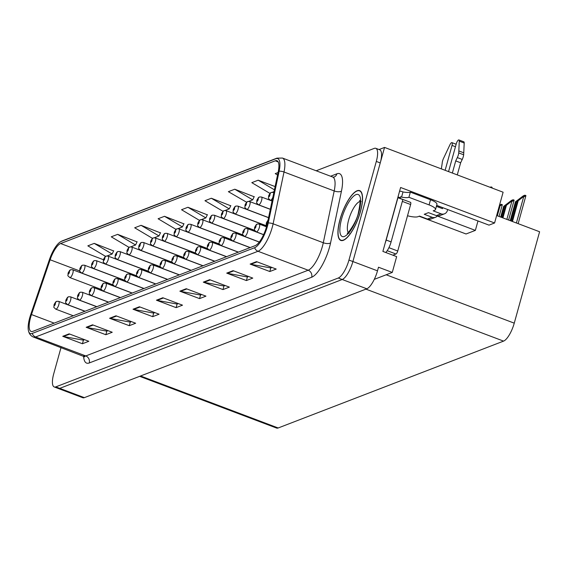 <?xml version="1.0" encoding="UTF-8"?>
<svg xmlns="http://www.w3.org/2000/svg" width="568" height="568" viewBox="0 0 568 568"><rect width="100%" height="100%" fill="white"/><g stroke="black" fill="none" stroke-linecap="round" stroke-linejoin="round"><path stroke-width="0.85" d="M374.276 279.364L392.275 272.427L396.656 256.622L382.882 251.418L400.61 187.49L494.579 222.983L488.998 225.134L437.829 205.808A17.757 4.608 -164.5 0 0 436.664 205.382M61.024 347.495L53.719 373.836A16.649 5.311 -69.3 0 0 54.23 386.95L82.765 397.728A16.649 5.311 -69.3 0 0 84.348 397.65L366.807 288.792A16.649 5.311 -69.3 0 0 377.493 270.837L378.494 267.223L392.275 272.427M84.348 397.65L59.746 388.356A16.649 5.311 -69.3 0 1 58.163 388.434A16.649 5.311 -69.3 0 0 59.746 388.356L342.213 279.499A16.649 5.311 -69.3 0 0 352.891 261.543L384.543 147.424L503.113 192.211L494.579 222.983M384.543 147.424L379.048 149.547M496.645 215.535L539.6 231.758L514.253 323.156A16.649 5.311 110.7 0 1 503.567 341.112L278.178 427.974A16.649 5.311 110.7 0 1 276.595 428.059L139.65 376.335M437.339 216.025L475.366 230.388L466.044 233.981L419.113 216.259M475.366 230.388L477.979 220.973M360.46 211.58A26.632 8.499 -69.3 0 0 359.65 190.607A26.632 8.499 -69.3 0 0 340.019 219.461A26.632 8.499 -69.3 0 0 340.828 240.441A26.632 8.499 -69.3 0 0 360.46 211.58M266.605 226.497A17.757 5.666 110.7 0 1 255.209 245.646L32.802 331.364A17.757 5.666 110.7 0 1 31.105 331.449A17.757 5.666 110.7 0 1 31.467 314.551L50.119 259.768A17.757 5.666 110.7 0 1 60.62 243.53L275.274 160.801A17.757 5.666 110.7 0 1 276.971 160.716A17.757 5.666 110.7 0 1 278.199 171.87L267.301 223.671A17.757 5.666 110.7 0 1 266.605 226.497M267.457 226.171A19.979 6.369 -69.3 0 0 268.238 222.99L279.136 171.188A19.979 6.369 -69.3 0 0 275.849 158.735L61.195 241.464A19.979 6.369 -69.3 0 0 59.668 242.344A19.979 6.369 -69.3 0 0 49.38 259.732L30.729 314.523A19.979 6.369 -69.3 0 0 28.4 330.526A19.979 6.369 -69.3 0 0 32.227 333.43L254.634 247.712A19.979 6.369 -69.3 0 0 267.457 226.171M54.23 386.95A16.649 5.311 -69.3 0 0 55.813 386.872L59.746 388.356L342.213 279.499A16.649 5.311 -69.3 0 0 352.891 261.543L380.248 162.917A16.649 5.311 -69.3 0 0 379.736 149.803L375.803 148.319A16.649 5.311 -69.3 0 0 374.22 148.404L316.163 170.776M84.547 339.671L83.311 340.147L63.446 336.512A4.438 4.047 -111.1 0 1 62.743 336.313L82.424 343.746L88.814 341.283L69.133 333.849L62.743 336.313M83.432 340.104L82.424 343.746M107.97 330.647L106.734 331.123L86.868 327.48A4.438 4.047 -111.1 0 1 86.166 327.289L105.847 334.722L112.237 332.259L92.556 324.825L86.166 327.289M106.855 331.073L105.847 334.722M131.393 321.616L130.157 322.091L110.291 318.456A4.438 4.047 -111.1 0 1 109.588 318.257L129.27 325.691L135.66 323.227L115.978 315.801L109.588 318.257M130.285 322.049L129.27 325.691M154.816 312.592L153.587 313.067L133.714 309.425A4.438 4.047 -111.1 0 1 133.018 309.233L152.7 316.667L159.083 314.203L139.408 306.77L133.018 309.233M153.708 313.018L152.7 316.667M271.944 267.45L270.709 267.926L250.843 264.29A4.438 4.047 -111.1 0 1 250.14 264.092L269.821 271.525L276.211 269.062L256.53 261.635L250.14 264.092M270.829 267.883L269.821 271.525M248.521 276.481L247.286 276.957L227.42 273.314A4.438 4.047 -111.1 0 1 226.717 273.123L246.398 280.556L252.781 278.093L233.107 270.659L226.717 273.123M247.407 276.907L246.398 280.556M225.091 285.505L223.856 285.981L203.99 282.346A4.438 4.047 -111.1 0 1 203.294 282.147L222.968 289.581L229.358 287.117L209.677 279.69L203.294 282.147M223.984 285.938L222.968 289.581M201.668 294.536L200.433 295.012L180.567 291.37A4.438 4.047 -111.1 0 1 179.864 291.178L199.546 298.612L205.935 296.148L186.254 288.714L179.864 291.178M200.554 294.962L199.546 298.612M178.245 303.56L177.01 304.036L157.144 300.401A4.438 4.047 -111.1 0 1 156.441 300.202L176.123 307.636L182.513 305.172L162.831 297.746L156.441 300.202M177.131 303.994L176.123 307.636M55.813 386.872L338.272 278.015A16.649 5.311 -69.3 0 0 348.958 260.059L376.307 161.433A16.649 5.311 -69.3 0 0 375.803 148.319M160.467 232.873L141.07 225.326L134.68 227.789L152.48 238.347M137.044 241.897L117.647 234.357L111.257 236.821L129.014 247.35M113.614 250.928L94.217 243.381L87.834 245.845L105.556 256.36M230.743 205.786L211.346 198.246L204.956 200.71L222.976 211.303M254.166 196.762L234.769 189.215L228.379 191.679L246.569 202.215M275.104 186.574L258.191 180.191L251.809 182.655L269.729 193.283L270.162 193.12M278.064 172.53L275.231 173.623L277.546 174.994M183.89 223.842L164.493 216.301L158.103 218.765L175.952 229.351M207.313 214.818L187.923 207.27L181.533 209.734L199.432 220.356M201.541 219.567L205.843 217.906L207.405 214.633M187.923 207.27L205.843 217.906M225.134 210.472L229.273 208.882L230.828 205.602M211.346 198.246L229.273 208.882M248.727 201.377L252.696 199.851L254.251 196.578M234.769 189.215L252.696 199.851M272.328 192.289L274.046 191.622M258.191 180.191L274.422 189.819M177.947 228.663L182.42 226.937L183.975 223.657M164.493 216.301L182.42 226.937M154.347 237.751L158.997 235.961L160.552 232.688M141.07 225.326L158.997 235.961M130.754 246.846L135.574 244.993L137.129 241.712M117.647 234.357L135.574 244.993M107.16 255.941L112.144 254.017L113.706 250.744M94.217 243.381L112.144 254.017M70.617 269.786A2.776 2.492 64.5 0 0 69.14 271.447A1.384 0.44 -69.3 0 0 68.266 272.938A1.384 0.44 -69.3 0 0 68.444 274.024A1.384 0.44 -69.3 0 0 69.332 272.526A1.384 0.44 -69.3 0 0 69.182 271.433L68.607 273.251L69.14 271.447M69.182 271.433A2.776 2.556 -106.1 0 1 70.872 269.694L72.732 269.764A4.161 1.328 110.7 0 1 72.86 273.045A4.161 1.328 110.7 0 1 69.793 277.553C66.903 274.685 68.139 276.928 68.053 273.123L70.404 269.878M56.587 301.388A2.776 2.492 64.5 0 0 55.103 303.056A1.384 0.44 -69.3 0 0 54.237 304.54A1.384 0.44 -69.3 0 0 54.414 305.627A1.384 0.44 -69.3 0 0 55.302 304.128A1.384 0.44 -69.3 0 0 55.153 303.035L54.571 304.853L55.103 303.056M55.153 303.035A2.776 2.556 -106.1 0 1 56.843 301.303L58.703 301.374A4.161 1.328 110.7 0 1 58.823 304.647A4.161 1.328 110.7 0 1 55.756 309.155C52.874 306.294 54.109 308.531 54.024 304.725L56.367 301.48M82.417 265.242A2.776 2.492 64.5 0 0 80.933 266.903A1.384 0.44 -69.3 0 0 80.067 268.387A1.384 0.44 -69.3 0 0 80.244 269.473A1.384 0.44 -69.3 0 0 81.132 267.982A1.384 0.44 -69.3 0 0 80.983 266.889L80.4 268.707L80.933 266.903M80.983 266.889A2.776 2.556 -106.1 0 1 82.672 265.149L84.533 265.221A4.161 1.328 110.7 0 1 84.66 268.501A4.161 1.328 110.7 0 1 81.586 273.009C78.703 270.141 79.939 272.384 79.854 268.579L82.197 265.327M94.217 260.691A2.776 2.492 64.5 0 0 92.733 262.359A1.384 0.44 -69.3 0 0 91.867 263.843A1.384 0.44 -69.3 0 0 92.037 264.929A1.384 0.44 -69.3 0 0 92.932 263.431A1.384 0.44 -69.3 0 0 92.776 262.338L92.201 264.156L92.733 262.359M92.776 262.338A2.776 2.556 -106.1 0 1 94.473 260.606L96.326 260.676A4.161 1.328 110.7 0 1 96.453 263.95A4.161 1.328 110.7 0 1 93.386 268.458C90.504 265.597 91.739 267.833 91.654 264.028L93.997 260.783M106.01 256.147A2.776 2.492 64.5 0 0 104.526 257.808A1.384 0.44 -69.3 0 0 103.66 259.299A1.384 0.44 -69.3 0 0 103.837 260.385A1.384 0.44 -69.3 0 0 104.725 258.887A1.384 0.44 -69.3 0 0 104.576 257.794L104.001 259.611L104.526 257.808M104.576 257.794A2.776 2.556 -106.1 0 1 106.266 256.054L108.126 256.125A4.161 1.328 110.7 0 1 108.254 259.406A4.161 1.328 110.7 0 1 105.186 263.914C102.297 261.046 103.532 263.289 103.447 259.484L105.797 256.239M68.387 296.844A2.776 2.492 64.5 0 0 66.903 298.505A1.384 0.44 -69.3 0 0 66.037 299.996A1.384 0.44 -69.3 0 0 66.207 301.083A1.384 0.44 -69.3 0 0 67.102 299.584A1.384 0.44 -69.3 0 0 66.946 298.491L66.371 300.309L66.903 298.505M66.946 298.491A2.776 2.556 -106.1 0 1 68.643 296.752L70.496 296.823A4.161 1.328 110.7 0 1 70.624 300.103A4.161 1.328 110.7 0 1 67.556 304.611C64.667 301.743 65.902 303.986 65.824 300.181L68.167 296.936M80.18 292.293A2.776 2.492 64.5 0 0 78.696 293.961A1.384 0.44 -69.3 0 0 77.83 295.445A1.384 0.44 -69.3 0 0 78.008 296.531A1.384 0.44 -69.3 0 0 78.895 295.033A1.384 0.44 -69.3 0 0 78.746 293.94L78.171 295.758L78.696 293.961M78.746 293.94A2.776 2.556 -106.1 0 1 80.436 292.208L82.296 292.279A4.161 1.328 110.7 0 1 82.424 295.559A4.161 1.328 110.7 0 1 79.357 300.067C76.467 297.199 77.702 299.435 77.617 295.637L79.967 292.385M91.981 287.749A2.776 2.492 64.5 0 0 90.497 289.417A1.384 0.44 -69.3 0 0 89.63 290.901A1.384 0.44 -69.3 0 0 89.801 291.988A1.384 0.44 -69.3 0 0 90.695 290.489A1.384 0.44 -69.3 0 0 90.546 289.396L89.964 291.214L90.497 289.417M90.546 289.396A2.776 2.556 -106.1 0 1 92.236 287.656L94.096 287.727A4.161 1.328 110.7 0 1 94.217 291.008A4.161 1.328 110.7 0 1 91.15 295.516C88.267 292.655 89.503 294.891 89.417 291.086L91.76 287.841M103.781 283.205A2.776 2.492 64.5 0 0 102.297 284.866A1.384 0.44 -69.3 0 0 101.431 286.35A1.384 0.44 -69.3 0 0 101.601 287.436A1.384 0.44 -69.3 0 0 102.496 285.945A1.384 0.44 -69.3 0 0 102.339 284.852L101.764 286.67L102.297 284.866M102.339 284.852A2.776 2.556 -106.1 0 1 104.036 283.113L105.889 283.183A4.161 1.328 110.7 0 1 106.017 286.464A4.161 1.328 110.7 0 1 102.95 290.972C100.06 288.104 101.296 290.347 101.21 286.542L103.561 283.29M436.359 215.62A5.552 5.055 68.9 0 0 439.788 215.634L444.474 213.831A5.552 5.055 -111.1 0 1 441.045 213.816L436.359 215.62L428.492 212.645L424.232 214.285L432.106 217.26L427.42 219.063L419.546 216.096L418.055 216.671A11.097 2.883 15.5 0 1 407.519 215.748M457.318 157.584L462.238 159.445L460.641 162.767L455.721 160.907L457.318 157.584A5.552 1.768 -69.3 0 0 458.745 152.927L459.278 141.155A3.543 1.129 110.7 0 0 458.894 139.941A3.543 1.129 110.7 0 0 456.281 143.782L448.564 171.607M438.965 206.241L438.695 207.221M399.545 191.309A5.552 5.055 -111.1 0 1 402.016 191.579L403.003 191.948A11.097 2.883 -164.5 0 0 410.345 192.126L408.917 197.288L429.089 204.906A11.097 2.883 15.5 0 1 435.521 209.514A11.097 2.883 15.5 0 1 434.669 210.266L433.178 210.842L441.045 213.816M385.779 252.519A11.097 3.543 -69.3 0 0 391.103 241.904L402.847 199.56L397.927 197.707L386.183 240.044A11.097 3.543 110.7 0 1 385.21 243.005M397.998 196.904L400.298 197.778A11.097 3.543 -69.3 0 0 400.518 198.679M403.003 191.948L401.569 197.117L400.589 196.741L400.298 197.778M408.917 197.288A11.097 2.883 15.5 0 1 401.569 197.117M410.345 192.126L430.516 199.744A11.097 2.883 15.5 0 1 436.955 204.352L435.521 209.514M436.401 206.354L442.479 208.648L442.749 207.668M445.127 170.308L452.021 145.422A3.543 1.129 110.7 0 0 451.915 142.632A3.543 1.129 110.7 0 0 449.941 144.755L443.296 158.884A5.552 1.768 -69.3 0 0 442.174 163.421L441.336 168.873M427.42 219.063A5.552 5.055 68.9 0 0 430.842 219.078L435.528 217.274A5.552 5.055 -111.1 0 1 432.106 217.26M437.445 215.897A5.552 5.055 -111.1 0 1 435.528 217.274M447.669 209.528L447.399 210.508A5.552 5.055 -111.1 0 1 444.474 213.831M460.641 162.767L457.275 174.894M452.355 173.041L455.721 160.907M462.238 159.445A5.552 1.768 -69.3 0 0 463.665 154.787L464.198 143.015A3.543 1.129 -69.3 0 0 463.815 141.801L458.894 139.941M463.665 154.787L458.745 152.927M463.779 152.799L458.859 150.946M360.353 211.623A26.355 8.406 110.7 0 1 340.928 240.179A26.355 8.406 110.7 0 1 340.125 219.418A26.355 8.406 110.7 0 1 359.551 190.862A26.355 8.406 110.7 0 1 360.353 211.623M410.281 202.364A2.776 0.887 110.7 0 1 410.543 202.35A2.776 0.887 110.7 0 1 410.628 204.53L397.742 251.006A2.776 0.887 110.7 0 1 395.96 254.002L392.864 255.195M400.497 198.63A2.776 0.887 110.7 0 1 400.703 198.63A2.776 0.887 110.7 0 1 400.894 198.821M117.81 251.596A2.776 2.492 64.5 0 0 116.326 253.264A1.384 0.44 -69.3 0 0 115.46 254.748A1.384 0.44 -69.3 0 0 115.638 255.834A1.384 0.44 -69.3 0 0 116.525 254.336A1.384 0.44 -69.3 0 0 116.376 253.243L115.794 255.06L116.326 253.264M116.376 253.243A2.776 2.556 -106.1 0 1 118.066 251.51L119.926 251.581A4.161 1.328 110.7 0 1 120.047 254.862A4.161 1.328 110.7 0 1 116.98 259.37C114.097 256.502 115.332 258.745 115.247 254.94L117.59 251.688M129.611 247.052A2.776 2.492 64.5 0 0 128.127 248.72A1.384 0.44 -69.3 0 0 127.26 250.204A1.384 0.44 -69.3 0 0 127.431 251.29A1.384 0.44 -69.3 0 0 128.325 249.792A1.384 0.44 -69.3 0 0 128.169 248.699L127.594 250.516L128.127 248.72M128.169 248.699A2.776 2.556 -106.1 0 1 129.866 246.959L131.719 247.037A4.161 1.328 110.7 0 1 131.847 250.31A4.161 1.328 110.7 0 1 128.78 254.819C125.89 251.958 127.126 254.194 127.047 250.389L129.39 247.144M141.404 242.508A2.776 2.492 64.5 0 0 139.92 244.169A1.384 0.44 -69.3 0 0 139.053 245.66A1.384 0.44 -69.3 0 0 139.231 246.739A1.384 0.44 -69.3 0 0 140.118 245.248A1.384 0.44 -69.3 0 0 139.969 244.155L139.394 245.972L139.92 244.169M139.969 244.155A2.776 2.556 -106.1 0 1 141.659 242.415L143.519 242.486A4.161 1.328 110.7 0 1 143.647 245.766A4.161 1.328 110.7 0 1 140.58 250.275C137.69 247.407 138.926 249.65 138.84 245.845L141.191 242.593M115.574 278.654A2.776 2.492 64.5 0 0 114.09 280.322A1.384 0.44 -69.3 0 0 113.224 281.806A1.384 0.44 -69.3 0 0 113.401 282.892A1.384 0.44 -69.3 0 0 114.289 281.394A1.384 0.44 -69.3 0 0 114.14 280.301L113.564 282.118L114.09 280.322M114.14 280.301A2.776 2.556 -106.1 0 1 115.829 278.569L117.69 278.639A4.161 1.328 110.7 0 1 117.817 281.913A4.161 1.328 110.7 0 1 114.75 286.421C111.861 283.56 113.096 285.796 113.011 281.998L115.354 278.746M127.374 274.11A2.776 2.492 64.5 0 0 125.89 275.771A1.384 0.44 -69.3 0 0 125.024 277.262A1.384 0.44 -69.3 0 0 125.194 278.348A1.384 0.44 -69.3 0 0 126.089 276.85A1.384 0.44 -69.3 0 0 125.933 275.757L125.358 277.575L125.89 275.771M125.933 275.757A2.776 2.556 -106.1 0 1 127.63 274.017L129.483 274.088A4.161 1.328 110.7 0 1 129.611 277.369A4.161 1.328 110.7 0 1 126.543 281.877C123.661 279.009 124.896 281.252 124.811 277.447L127.154 274.202M139.167 269.566A2.776 2.492 64.5 0 0 137.69 271.227A1.384 0.44 -69.3 0 0 136.817 272.711A1.384 0.44 -69.3 0 0 136.994 273.797A1.384 0.44 -69.3 0 0 137.882 272.306A1.384 0.44 -69.3 0 0 137.733 271.213L137.158 273.031L137.69 271.227M137.733 271.213A2.776 2.556 -106.1 0 1 139.423 269.473L141.283 269.544A4.161 1.328 110.7 0 1 141.411 272.825A4.161 1.328 110.7 0 1 138.343 277.333C135.454 274.465 136.689 276.708 136.604 272.903L138.954 269.651M153.204 237.956A2.776 2.492 64.5 0 0 151.72 239.625A1.384 0.44 -69.3 0 0 150.854 241.109A1.384 0.44 -69.3 0 0 151.024 242.195A1.384 0.44 -69.3 0 0 151.919 240.697A1.384 0.44 -69.3 0 0 151.77 239.604L151.187 241.421L151.72 239.625M151.77 239.604A2.776 2.556 -106.1 0 1 153.459 237.871L155.312 237.942A4.161 1.328 110.7 0 1 155.44 241.215A4.161 1.328 110.7 0 1 152.373 245.724C149.49 242.863 150.726 245.099 150.641 241.301L152.984 238.049M165.004 233.412A2.776 2.492 64.5 0 0 163.52 235.074A1.384 0.44 -69.3 0 0 162.654 236.565A1.384 0.44 -69.3 0 0 162.824 237.651A1.384 0.44 -69.3 0 0 163.719 236.153A1.384 0.44 -69.3 0 0 163.563 235.06L162.988 236.877L163.52 235.074M163.563 235.06A2.776 2.556 -106.1 0 1 165.26 233.32L167.113 233.391A4.161 1.328 110.7 0 1 167.24 236.671A4.161 1.328 110.7 0 1 164.173 241.18C161.284 238.311 162.519 240.555 162.434 236.749L164.784 233.505M176.797 228.869A2.776 2.492 64.5 0 0 175.313 230.53A1.384 0.44 -69.3 0 0 174.447 232.014A1.384 0.44 -69.3 0 0 174.624 233.1A1.384 0.44 -69.3 0 0 175.512 231.609A1.384 0.44 -69.3 0 0 175.363 230.516L174.788 232.333L175.313 230.53M175.363 230.516A2.776 2.556 -106.1 0 1 177.053 228.776L178.913 228.847A4.161 1.328 110.7 0 1 179.041 232.127A4.161 1.328 110.7 0 1 175.974 236.636C173.084 233.767 174.319 236.011 174.234 232.206L176.577 228.954M188.597 224.317A2.776 2.492 64.5 0 0 187.113 225.986A1.384 0.44 -69.3 0 0 186.247 227.47A1.384 0.44 -69.3 0 0 186.418 228.556A1.384 0.44 -69.3 0 0 187.312 227.058A1.384 0.44 -69.3 0 0 187.156 225.965L186.581 227.782L187.113 225.986M187.156 225.965A2.776 2.556 -106.1 0 1 188.853 224.232L190.706 224.303A4.161 1.328 110.7 0 1 190.834 227.576A4.161 1.328 110.7 0 1 187.767 232.085C184.884 229.224 186.119 231.46 186.034 227.654L188.377 224.41M200.39 219.773A2.776 2.492 64.5 0 0 198.914 221.435A1.384 0.44 -69.3 0 0 198.04 222.926A1.384 0.44 -69.3 0 0 198.218 224.012A1.384 0.44 -69.3 0 0 199.105 222.514A1.384 0.44 -69.3 0 0 198.956 221.421L198.381 223.238L198.914 221.435M198.956 221.421A2.776 2.556 -106.1 0 1 200.646 219.681L202.506 219.752A4.161 1.328 110.7 0 1 202.634 223.032A4.161 1.328 110.7 0 1 199.567 227.541C196.677 224.672 197.912 226.916 197.827 223.11L200.177 219.866M150.967 265.015A2.776 2.492 64.5 0 0 149.483 266.683A1.384 0.44 -69.3 0 0 148.617 268.167A1.384 0.44 -69.3 0 0 148.795 269.253A1.384 0.44 -69.3 0 0 149.682 267.755A1.384 0.44 -69.3 0 0 149.533 266.662L148.951 268.479L149.483 266.683M149.533 266.662A2.776 2.556 -106.1 0 1 151.223 264.929L153.083 265A4.161 1.328 110.7 0 1 153.211 268.274A4.161 1.328 110.7 0 1 150.137 272.782C147.254 269.921 148.489 272.157 148.404 268.352L150.747 265.107M162.767 260.471A2.776 2.492 64.5 0 0 161.284 262.132A1.384 0.44 -69.3 0 0 160.417 263.623A1.384 0.44 -69.3 0 0 160.588 264.709A1.384 0.44 -69.3 0 0 161.482 263.211A1.384 0.44 -69.3 0 0 161.326 262.118L160.751 263.935L161.284 262.132M161.326 262.118A2.776 2.556 -106.1 0 1 163.023 260.378L164.876 260.449A4.161 1.328 110.7 0 1 165.004 263.729A4.161 1.328 110.7 0 1 161.937 268.238C159.054 265.37 160.29 267.613 160.204 263.808L162.547 260.563M174.561 255.919A2.776 2.492 64.5 0 0 173.077 257.588A1.384 0.44 -69.3 0 0 172.21 259.072A1.384 0.44 -69.3 0 0 172.388 260.158A1.384 0.44 -69.3 0 0 173.275 258.66A1.384 0.44 -69.3 0 0 173.126 257.567L172.551 259.384L173.077 257.588M173.126 257.567A2.776 2.556 -106.1 0 1 174.816 255.834L176.676 255.905A4.161 1.328 110.7 0 1 176.804 259.185A4.161 1.328 110.7 0 1 173.737 263.694C170.847 260.826 172.083 263.069 171.998 259.264L174.348 256.012M186.361 251.375A2.776 2.492 64.5 0 0 184.877 253.044A1.384 0.44 -69.3 0 0 184.011 254.528A1.384 0.44 -69.3 0 0 184.188 255.614A1.384 0.44 -69.3 0 0 185.076 254.116A1.384 0.44 -69.3 0 0 184.927 253.023L184.344 254.84L184.877 253.044M184.927 253.023A2.776 2.556 -106.1 0 1 186.616 251.283L188.477 251.354A4.161 1.328 110.7 0 1 188.597 254.634A4.161 1.328 110.7 0 1 185.53 259.143C182.647 256.282 183.883 258.518 183.798 254.712L186.141 251.468M198.161 246.831A2.776 2.492 64.5 0 0 196.677 248.493A1.384 0.44 -69.3 0 0 195.811 249.984A1.384 0.44 -69.3 0 0 195.981 251.063A1.384 0.44 -69.3 0 0 196.876 249.572A1.384 0.44 -69.3 0 0 196.72 248.479L196.145 250.296L196.677 248.493M196.72 248.479A2.776 2.556 -106.1 0 1 198.417 246.739L200.27 246.81A4.161 1.328 110.7 0 1 200.397 250.09A4.161 1.328 110.7 0 1 197.33 254.599C194.441 251.731 195.676 253.974 195.598 250.168L197.941 246.917M212.191 215.222A2.776 2.492 64.5 0 0 210.707 216.891A1.384 0.44 -69.3 0 0 209.84 218.375A1.384 0.44 -69.3 0 0 210.018 219.461A1.384 0.44 -69.3 0 0 210.905 217.963A1.384 0.44 -69.3 0 0 210.756 216.869L210.174 218.694L210.707 216.891M210.756 216.869A2.776 2.556 -106.1 0 1 212.446 215.137L214.306 215.208A4.161 1.328 110.7 0 1 214.434 218.488A4.161 1.328 110.7 0 1 211.36 222.997C208.477 220.128 209.713 222.372 209.627 218.566L211.97 215.315M223.991 210.678A2.776 2.492 64.5 0 0 222.507 212.347A1.384 0.44 -69.3 0 0 221.641 213.831A1.384 0.44 -69.3 0 0 221.811 214.917A1.384 0.44 -69.3 0 0 222.706 213.419A1.384 0.44 -69.3 0 0 222.549 212.326L221.974 214.143L222.507 212.347M222.549 212.326A2.776 2.556 -106.1 0 1 224.246 210.586L226.099 210.664A4.161 1.328 110.7 0 1 226.227 213.937A4.161 1.328 110.7 0 1 223.16 218.446C220.277 215.584 221.513 217.821 221.428 214.015L223.771 210.771M235.784 206.134A2.776 2.492 64.5 0 0 234.3 207.796A1.384 0.44 -69.3 0 0 233.434 209.287A1.384 0.44 -69.3 0 0 233.611 210.366A1.384 0.44 -69.3 0 0 234.499 208.875A1.384 0.44 -69.3 0 0 234.35 207.781L233.775 209.599L234.3 207.796M234.35 207.781A2.776 2.556 -106.1 0 1 236.039 206.042L237.9 206.113A4.161 1.328 110.7 0 1 238.027 209.393A4.161 1.328 110.7 0 1 234.96 213.902C232.071 211.033 233.306 213.277 233.221 209.471L235.571 206.219M247.584 201.583A2.776 2.492 64.5 0 0 246.1 203.252A1.384 0.44 -69.3 0 0 245.234 204.736A1.384 0.44 -69.3 0 0 245.411 205.822A1.384 0.44 -69.3 0 0 246.299 204.324A1.384 0.44 -69.3 0 0 246.15 203.23L245.568 205.048L246.1 203.252M246.15 203.23A2.776 2.556 -106.1 0 1 247.84 201.498L249.7 201.569A4.161 1.328 110.7 0 1 249.821 204.842A4.161 1.328 110.7 0 1 246.753 209.351C243.871 206.489 245.106 208.726 245.021 204.927L247.364 201.675M259.384 197.039A2.776 2.492 64.5 0 0 257.9 198.708A1.384 0.44 -69.3 0 0 257.034 200.192A1.384 0.44 -69.3 0 0 257.205 201.278A1.384 0.44 -69.3 0 0 258.099 199.78A1.384 0.44 -69.3 0 0 257.943 198.686L257.368 200.504L257.9 198.708M257.943 198.686A2.776 2.556 -106.1 0 1 259.64 196.947L261.493 197.018A4.161 1.328 110.7 0 1 261.621 200.298A4.161 1.328 110.7 0 1 258.554 204.807C255.664 201.938 256.899 204.182 256.821 200.376L259.164 197.131M271.177 192.495A2.776 2.492 64.5 0 0 269.694 194.157A1.384 0.44 -69.3 0 0 268.827 195.641A1.384 0.44 -69.3 0 0 269.005 196.727A1.384 0.44 -69.3 0 0 269.892 195.236A1.384 0.44 -69.3 0 0 269.743 194.142L269.168 195.96L269.694 194.157M269.743 194.142A2.776 2.556 -106.1 0 1 271.433 192.403L273.293 192.474A4.161 1.328 110.7 0 1 273.712 193.198M491.774 187.93L492.073 187.298A2.776 0.717 15.5 0 1 492.065 187.369A2.776 0.717 15.5 0 1 492.009 187.461M490.503 187.447L491.071 186.915L490.099 187.291M491.071 186.915L492.073 187.298M209.954 242.28A2.776 2.492 64.5 0 0 208.47 243.949A1.384 0.44 -69.3 0 0 207.604 245.433A1.384 0.44 -69.3 0 0 207.781 246.519A1.384 0.44 -69.3 0 0 208.669 245.021A1.384 0.44 -69.3 0 0 208.52 243.928L207.945 245.745L208.47 243.949M208.52 243.928A2.776 2.556 -106.1 0 1 210.21 242.195L212.07 242.266A4.161 1.328 110.7 0 1 212.198 245.539A4.161 1.328 110.7 0 1 209.13 250.048C206.241 247.186 207.476 249.423 207.391 245.624L209.741 242.373M221.754 237.736A2.776 2.492 64.5 0 0 220.27 239.398A1.384 0.44 -69.3 0 0 219.404 240.889A1.384 0.44 -69.3 0 0 219.575 241.975A1.384 0.44 -69.3 0 0 220.469 240.477A1.384 0.44 -69.3 0 0 220.32 239.384L219.738 241.201L220.27 239.398M220.32 239.384A2.776 2.556 -106.1 0 1 222.01 237.644L223.863 237.715A4.161 1.328 110.7 0 1 223.991 240.995A4.161 1.328 110.7 0 1 220.924 245.504C218.041 242.635 219.276 244.879 219.191 241.073L221.534 237.829M233.554 233.192A2.776 2.492 64.5 0 0 232.071 234.854A1.384 0.44 -69.3 0 0 231.204 236.338A1.384 0.44 -69.3 0 0 231.375 237.424A1.384 0.44 -69.3 0 0 232.269 235.933A1.384 0.44 -69.3 0 0 232.113 234.84L231.538 236.657L232.071 234.854M232.113 234.84A2.776 2.556 -106.1 0 1 233.81 233.1L235.663 233.171A4.161 1.328 110.7 0 1 235.791 236.451A4.161 1.328 110.7 0 1 232.724 240.96C229.834 238.091 231.069 240.335 230.984 236.529L233.334 233.278M245.348 228.641A2.776 2.492 64.5 0 0 243.864 230.31A1.384 0.44 -69.3 0 0 242.997 231.794A1.384 0.44 -69.3 0 0 243.175 232.88A1.384 0.44 -69.3 0 0 244.062 231.382A1.384 0.44 -69.3 0 0 243.913 230.288L243.338 232.106L243.864 230.31M243.913 230.288A2.776 2.556 -106.1 0 1 245.603 228.556L247.463 228.627A4.161 1.328 110.7 0 1 247.591 231.9A4.161 1.328 110.7 0 1 244.524 236.409C241.634 233.547 242.87 235.784 242.784 231.978L245.127 228.734M499.236 206.198L502.318 204.672A2.776 0.717 15.5 0 1 502.318 204.743A2.776 0.717 15.5 0 1 502.254 204.842M499.499 205.985L501.324 204.295L499.549 205.048M501.324 204.295L502.318 204.672M501.374 217.324L504.505 206.042L511.385 200.88M257.148 224.097A2.776 2.492 64.5 0 0 255.664 225.759A1.384 0.44 -69.3 0 0 254.798 227.25A1.384 0.44 -69.3 0 0 254.968 228.336A1.384 0.44 -69.3 0 0 255.863 226.838A1.384 0.44 -69.3 0 0 255.706 225.744L255.131 227.562L255.664 225.759M255.706 225.744A2.776 2.556 -106.1 0 1 257.403 224.005L259.256 224.076A4.161 1.328 110.7 0 1 259.384 227.356A4.161 1.328 110.7 0 1 256.317 231.865C253.434 228.996 254.67 231.24 254.585 227.434L256.928 224.19M500.685 217.061L503.653 206.369L511.583 200.341L513.124 199.744L514.118 200.121A2.776 0.717 15.5 0 1 514.111 200.199A2.776 0.717 15.5 0 1 514.054 200.291M502.921 217.906L506.422 205.304L511.299 201.441L511.789 201.626L514.118 200.121M506.422 205.304L505.57 205.63L502.233 217.643M511.306 200.873L505.57 205.63M504.505 206.042L503.653 206.369M511.299 201.441L513.124 199.744M510.916 220.924L516.298 201.498L523.178 196.336M268.039 220.143A2.776 2.492 64.5 0 0 267.464 221.215A1.384 0.44 -69.3 0 0 266.591 222.699A1.384 0.44 -69.3 0 0 266.669 223.799A1.384 0.44 -69.3 0 0 267.478 222.805M267.258 221.981L267.464 221.215M267.762 221.47A1.384 0.44 -69.3 0 0 267.507 221.193L267.279 221.974M267.507 221.193A2.776 2.556 -106.1 0 1 268.025 220.228M510.227 220.661L515.446 201.825L523.376 195.79L524.917 195.2L525.918 195.577A2.776 0.717 15.5 0 1 525.911 195.648A2.776 0.717 15.5 0 1 525.847 195.747M512.464 221.506L518.215 200.76L523.092 196.897L523.582 197.082L525.918 195.577M518.215 200.76L517.363 201.086L511.775 221.25M523.1 196.322L517.363 201.086M516.298 201.498L515.446 201.825M523.092 196.897L524.917 195.2M377.493 270.837L348.958 260.059M366.807 288.792L338.272 278.015M278.178 427.974L140.544 375.988M503.567 341.112L365.934 289.126M514.253 323.156L386.162 274.777M89.261 362.959A5.552 5.055 68.9 0 0 85.775 355.937L308.183 270.219A22.195 7.079 -69.3 0 0 322.425 246.285A22.195 7.079 -69.3 0 0 323.291 242.749L334.197 190.947A22.195 7.079 -69.3 0 0 332.656 177.003L333.977 177.124A5.552 5.055 68.9 0 0 336.895 173.808A27.747 8.847 110.7 0 1 341.46 191.104L330.562 242.898A27.747 8.847 110.7 0 1 311.669 277.241L89.261 362.959A27.747 8.847 110.7 0 1 83.61 356.022M83.659 356.044A22.195 7.079 -69.3 0 0 85.775 355.937L35.592 336.98A22.195 7.079 110.7 0 1 33.476 337.087L84.731 356.825L84.518 356.193M275.849 158.735A5.552 5.055 68.9 0 1 276.928 158.145L282.474 158.053A22.195 7.079 110.7 0 1 284.014 171.998L273.109 223.792A22.195 7.079 110.7 0 1 272.242 227.328A22.195 7.079 110.7 0 1 258 251.269A5.552 5.055 -111.1 0 1 254.634 247.712M268.238 222.99A5.552 2.3 -168.1 0 1 273.109 223.792L323.291 242.749A5.552 2.3 11.9 0 0 330.562 242.898M61.195 241.464A5.552 5.055 -111.1 0 1 62.274 240.875L276.928 158.145M341.46 191.104A5.552 2.3 11.9 0 1 334.197 190.947L284.014 171.998A5.552 2.3 -168.1 0 0 279.136 171.188M32.227 333.43A5.552 5.055 68.9 0 0 35.592 336.98L258 251.269L308.183 270.219A5.552 5.055 68.9 0 1 311.669 277.241M330.604 176.229L336.895 173.808M376.307 161.433L380.248 162.917M60.62 243.53L103.397 259.69M50.119 259.768L79.768 270.971M31.467 314.551L54.166 323.128M101.118 289.382L100.813 290.269M275.274 160.801L278.178 161.901M157.144 300.401L163.442 297.973M180.567 291.37L186.865 288.942M203.99 282.346L210.288 279.917M227.42 273.314L233.718 270.886M250.843 264.29L257.141 261.862M133.714 309.425L140.012 306.997M110.291 318.456L116.589 316.028M86.868 327.48L93.166 325.052M63.446 336.512L69.743 334.083M72.406 269.764A4.161 1.328 110.7 0 1 72.732 269.764L113.188 285.044M58.369 301.367A4.161 1.328 110.7 0 1 58.703 301.374L84.923 311.278M84.206 265.221A4.161 1.328 110.7 0 1 84.533 265.221L124.988 280.5M95.999 260.669A4.161 1.328 110.7 0 1 96.326 260.676L136.781 275.956M107.799 256.125A4.161 1.328 110.7 0 1 108.126 256.125L148.582 271.405M70.169 296.823A4.161 1.328 110.7 0 1 70.496 296.823L96.716 306.727M81.969 292.271A4.161 1.328 110.7 0 1 82.296 292.279L108.516 302.183M93.763 287.727A4.161 1.328 110.7 0 1 94.096 287.727L120.317 297.632M105.563 283.183A4.161 1.328 110.7 0 1 105.889 283.183L132.11 293.088M391.103 241.904L386.183 240.044M430.516 199.744L429.089 204.906M452.021 145.422L455.465 146.721M459.278 141.155L464.198 143.015M359.934 201.505A16.926 5.396 -69.3 0 0 348.667 219.88A16.926 5.396 -69.3 0 0 348.248 232.447M358.862 212.198A22.471 7.171 110.7 0 1 344.442 236.437A22.471 7.171 110.7 0 1 341.616 218.843A22.471 7.171 110.7 0 1 356.044 194.611A22.471 7.171 110.7 0 1 358.862 212.198M395.96 254.002L387.199 250.694M397.742 251.006L388.917 247.676M410.628 204.53L402.336 201.399M119.592 251.581A4.161 1.328 110.7 0 1 119.926 251.581L160.375 266.861M131.393 247.03A4.161 1.328 110.7 0 1 131.719 247.037L172.175 262.317M143.193 242.486A4.161 1.328 110.7 0 1 143.519 242.486L183.975 257.765M117.363 278.632A4.161 1.328 110.7 0 1 117.69 278.639L143.91 288.544M129.156 274.088A4.161 1.328 110.7 0 1 129.483 274.088L155.71 283.993M140.956 269.544A4.161 1.328 110.7 0 1 141.283 269.544L167.503 279.449M154.986 237.935A4.161 1.328 110.7 0 1 155.312 237.942L195.768 253.221M166.786 233.391A4.161 1.328 110.7 0 1 167.113 233.391L207.569 248.67M178.586 228.847A4.161 1.328 110.7 0 1 178.913 228.847L219.369 244.126M190.379 224.296A4.161 1.328 110.7 0 1 190.706 224.303L231.162 239.582M202.18 219.752A4.161 1.328 110.7 0 1 202.506 219.752L242.962 235.031M152.756 264.993A4.161 1.328 110.7 0 1 153.083 265L179.303 274.905M164.55 260.449A4.161 1.328 110.7 0 1 164.876 260.449L191.104 270.354M176.35 255.898A4.161 1.328 110.7 0 1 176.676 255.905L202.897 265.81M188.143 251.354A4.161 1.328 110.7 0 1 188.477 251.354L214.697 261.259M199.943 246.81A4.161 1.328 110.7 0 1 200.27 246.81L226.49 256.715M213.98 215.208A4.161 1.328 110.7 0 1 214.306 215.208L254.755 230.487M225.773 210.657A4.161 1.328 110.7 0 1 226.099 210.664L266.555 225.943M237.573 206.113A4.161 1.328 110.7 0 1 237.9 206.113L268.558 217.693M249.366 201.562A4.161 1.328 110.7 0 1 249.7 201.569L270.311 209.351M261.166 197.018A4.161 1.328 110.7 0 1 261.493 197.018L272.065 201.015M272.817 197.437A4.161 1.328 110.7 0 1 270.354 200.263C267.464 197.394 268.7 199.638 268.614 195.832L270.964 192.58M272.967 192.474A4.161 1.328 110.7 0 1 273.293 192.474L273.826 192.673M211.743 242.259A4.161 1.328 110.7 0 1 212.07 242.266L238.29 252.171M223.536 237.715A4.161 1.328 110.7 0 1 223.863 237.715L250.09 247.62M235.337 233.171A4.161 1.328 110.7 0 1 235.663 233.171L259.256 242.082M247.137 228.62A4.161 1.328 110.7 0 1 247.463 228.627L263.587 234.712M497.32 215.79L499.989 206.17M508.878 203.01L509.027 202.456M258.93 224.076A4.161 1.328 110.7 0 1 259.256 224.076L266.513 226.817M506.862 219.39L511.789 201.626M520.671 198.466L520.828 197.912M516.397 222.997L523.582 197.082M59.668 242.344L62.274 240.875M28.4 330.526C29.082 333.778 30.771 335.965 33.476 337.087M282.474 158.053L332.656 177.003M101.324 289.467L69.793 277.553M73.265 315.765L55.756 309.155M113.124 284.916L81.586 273.009M124.917 280.372L93.386 268.458M136.718 275.821L105.186 263.914M85.058 311.221L67.556 304.611M96.858 306.677L79.357 300.067M108.658 302.126L91.15 295.516M120.451 297.582L102.95 290.972M451.915 142.632L456.161 144.237M349.178 233.214L347.346 233.121C346.423 235.514 356.775 222.4 358.436 212.574C361.56 197.714 359.047 200.916 359.707 200.405L361.141 201.548M340.928 240.179L342.071 240.612M359.551 190.862L360.701 191.295M410.543 202.35L400.703 198.63M148.518 271.277L116.98 259.37M160.311 266.733L128.78 254.819M172.111 262.182L140.58 250.275M132.252 293.038L114.75 286.421M144.045 288.487L126.543 281.877M155.845 283.943L138.343 277.333M183.904 257.638L152.373 245.724M195.704 253.094L164.173 241.18M207.505 248.543L175.974 236.636M219.298 243.999L187.767 232.085M231.098 239.447L199.567 227.541M167.645 279.392L150.137 272.782M179.438 274.848L161.937 268.238M191.239 270.304L173.737 263.694M203.039 265.753L185.53 259.143M214.832 261.209L197.33 254.599M242.898 234.904L211.36 222.997M254.691 230.359L223.16 218.446M266.491 225.808L234.96 213.902M268.579 217.594L246.753 209.351M270.332 209.258L258.554 204.807M272.086 200.916L270.354 200.263M491.895 187.972L492.065 187.369M226.632 256.665L209.13 250.048M238.432 252.114L220.924 245.504M250.225 247.57L232.724 240.96M259.32 242.004L244.524 236.409M499.066 216.451L502.318 204.743M263.63 234.627L256.317 231.865M508.608 220.05L514.111 200.199M266.697 226.171L266.207 224.857L266.378 222.89L268.053 220.064M518.144 223.657L525.911 195.648"/></g></svg>
